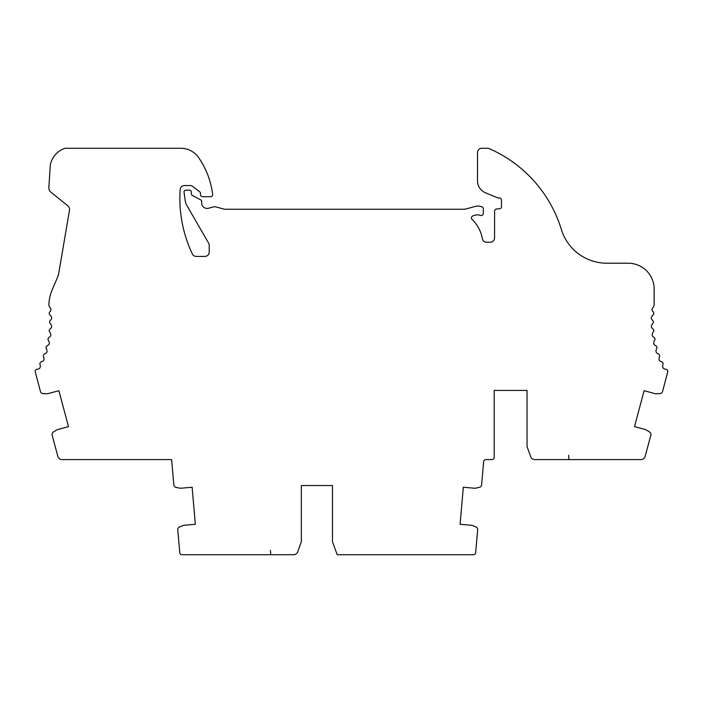<?xml version="1.0" encoding="UTF-8"?>
<svg xmlns="http://www.w3.org/2000/svg" width="703" height="703" viewBox="0 0 703 703"><rect width="100%" height="100%" fill="white"/><g stroke="black" fill="none" stroke-linecap="round" stroke-linejoin="round"><path stroke-width="1.05" d="M568.56 455.272L568.973 459.595M270.383 550.396L270.804 554.72M180.943 488.225L192.121 487.241L195.355 524.289L184.186 525.264A3.946 3.946 0 0 0 183.044 525.536L179.502 526.978A2.794 2.794 0 0 0 177.771 529.807L179.783 552.743A2.162 2.162 0 0 0 181.936 554.72L293.599 554.72A4.323 4.323 0 0 0 297.659 551.873L301.086 542.461A4.323 4.323 0 0 0 301.341 540.985L301.341 485.536L332.475 485.536L332.475 540.985A4.323 4.323 0 0 0 332.739 542.461L337.194 554.72L473.506 554.72A2.162 2.162 0 0 0 475.659 552.743L477.662 529.807A2.794 2.794 0 0 0 475.931 526.978L472.39 525.536A3.946 3.946 0 0 0 471.247 525.264L460.078 524.289L463.321 487.241L474.49 488.225A3.946 3.946 0 0 0 475.667 488.146L479.402 487.346A2.794 2.794 0 0 0 481.599 484.859L483.638 461.563A2.162 2.162 0 0 1 485.791 459.595L492.021 459.595A2.162 2.162 0 0 0 494.183 457.433L494.183 390.411L527.048 390.411L527.048 445.86A4.323 4.323 0 0 0 527.303 447.336L530.73 456.748A4.323 4.323 0 0 0 534.79 459.595L640.987 459.595A4.323 4.323 0 0 0 645.161 456.388L650.864 435.131A2.794 2.794 0 0 0 649.651 432.037L646.409 430.008A3.946 3.946 0 0 0 645.336 429.542L634.501 426.642L644.124 390.719L654.959 393.627A3.946 3.946 0 0 0 656.127 393.759L659.941 393.618A2.794 2.794 0 0 0 662.542 391.545L667.85 371.439A2.162 2.162 0 0 0 665.838 369.286A4.323 4.323 0 0 1 663.228 368.17A4.323 4.323 0 0 1 662.955 364.549A2.162 2.162 0 0 0 661.47 361.694A4.323 4.323 0 0 1 659.37 360.437A4.323 4.323 0 0 1 659.432 356.799A2.162 2.162 0 0 0 658.219 353.82A4.323 4.323 0 0 1 656.233 352.379A4.323 4.323 0 0 1 656.628 348.767A2.162 2.162 0 0 0 655.688 345.691A4.323 4.323 0 0 1 653.843 344.066A4.323 4.323 0 0 1 654.563 340.507A2.162 2.162 0 0 0 653.904 337.361A4.323 4.323 0 0 1 652.217 335.577A4.323 4.323 0 0 1 653.254 332.097A2.162 2.162 0 0 0 652.885 328.899A4.323 4.323 0 0 1 651.373 326.974A4.323 4.323 0 0 1 652.718 323.6A2.162 2.162 0 0 0 652.639 320.383A4.323 4.323 0 0 1 651.303 318.327A4.323 4.323 0 0 1 652.955 315.093A2.162 2.162 0 0 0 653.175 311.877A4.323 4.323 0 0 1 652.024 309.715A4.323 4.323 0 0 1 653.078 307.404A4.323 4.323 0 0 0 654.168 304.54L654.168 289.153A25.941 25.941 0 0 0 628.218 263.212L606.874 263.212A47.558 47.558 0 0 1 561.389 229.565A129.712 129.712 0 0 0 489.226 148.641A4.323 4.323 0 0 0 487.495 148.28L481.836 148.28A4.323 4.323 0 0 0 477.513 152.604L477.513 180.82A12.97 12.97 0 0 0 485.518 192.807L497.698 197.851A2.127 2.127 0 0 0 498.506 198.009L499.323 198.009A2.171 2.171 0 0 1 501.494 200.179L501.494 206.656A2.162 2.162 0 0 1 499.464 208.809L496.599 208.993A2.162 2.162 0 0 0 494.569 211.146L494.569 237.886A4.323 4.323 0 0 1 490.246 242.21L486.573 242.21A4.323 4.323 0 0 1 482.311 238.616A34.588 34.588 0 0 0 472.108 219.459A2.162 2.162 0 0 1 472.996 215.821L475.026 215.223A8.647 8.647 0 0 1 480.43 215.399A2.162 2.162 0 0 0 483.33 213.361L483.33 208.844A2.162 2.162 0 0 0 481.731 206.761L480.175 206.339A8.647 8.647 0 0 0 475.703 206.339L464.859 209.248L224.855 209.248A2.118 2.118 0 0 1 224.301 209.178L215.768 206.884A4.323 4.323 0 0 0 213.527 206.884L208.466 208.246A5.413 5.413 0 0 1 201.656 203.018L201.656 201.418A1.74 1.74 0 0 0 200.724 199.88L192.429 195.487A2.162 2.162 0 0 1 191.278 193.58L191.278 191.893A1.731 1.731 0 0 0 189.546 190.162L185.768 190.162A1.731 1.731 0 0 0 184.054 192.121L185.17 200.548A12.97 12.97 0 0 0 186.796 205.338L208.642 243.176A4.323 4.323 0 0 1 209.222 245.338L209.222 252.078A4.323 4.323 0 0 1 204.898 256.41L196.251 256.41A4.323 4.323 0 0 1 192.341 253.932A129.712 129.712 0 0 1 180.17 189.582A4.323 4.323 0 0 1 184.485 185.557L190.17 185.557A4.323 4.323 0 0 1 192.833 186.471L199.766 191.884A1.731 1.731 0 0 1 200.434 193.246L200.434 194.546A2.162 2.162 0 0 0 202.596 196.708L210.531 196.708A2.162 2.162 0 0 0 212.666 194.213L212.244 191.559A82.154 82.154 0 0 0 198.571 157.569A21.617 21.617 0 0 0 180.82 148.28L65.089 148.28A22.03 22.03 0 0 0 50.344 164.739L48.85 187.429A5.624 5.624 0 0 0 50.924 192.174L67.971 205.979A4.323 4.323 0 0 1 69.518 210.065L58.911 272.307A25.941 25.941 0 0 1 57.163 278.212L52.365 289.355A43.235 43.235 0 0 0 48.859 304.997A4.323 4.323 0 0 0 49.922 307.404A4.323 4.323 0 0 1 50.976 309.715A4.323 4.323 0 0 1 49.825 311.877A2.162 2.162 0 0 0 50.045 315.093A4.323 4.323 0 0 1 51.697 318.327A4.323 4.323 0 0 1 50.361 320.383A2.162 2.162 0 0 0 50.282 323.6A4.323 4.323 0 0 1 51.627 326.974A4.323 4.323 0 0 1 50.115 328.899A2.162 2.162 0 0 0 49.746 332.097A4.323 4.323 0 0 1 50.783 335.577A4.323 4.323 0 0 1 49.096 337.361A2.162 2.162 0 0 0 48.437 340.507A4.323 4.323 0 0 1 49.157 344.066A4.323 4.323 0 0 1 47.312 345.691A2.162 2.162 0 0 0 46.372 348.767A4.323 4.323 0 0 1 46.767 352.379A4.323 4.323 0 0 1 44.781 353.82A2.162 2.162 0 0 0 43.568 356.799A4.323 4.323 0 0 1 43.63 360.437A4.323 4.323 0 0 1 41.53 361.694A2.162 2.162 0 0 0 40.045 364.549A4.323 4.323 0 0 1 39.772 368.17A4.323 4.323 0 0 1 37.162 369.286A2.162 2.162 0 0 0 35.15 371.439L40.458 391.545A2.794 2.794 0 0 0 43.059 393.618L46.873 393.759A3.946 3.946 0 0 0 48.041 393.627L58.876 390.719L68.499 426.642L57.664 429.542A3.946 3.946 0 0 0 56.592 430.008L53.349 432.037A2.794 2.794 0 0 0 52.136 435.131L57.839 456.388A4.323 4.323 0 0 0 62.013 459.595L171.629 459.595L173.843 484.859A2.794 2.794 0 0 0 176.04 487.346L179.775 488.146A3.946 3.946 0 0 0 180.943 488.225M301.341 485.536L332.475 485.536M494.183 390.411L527.048 390.411"/></g></svg>
